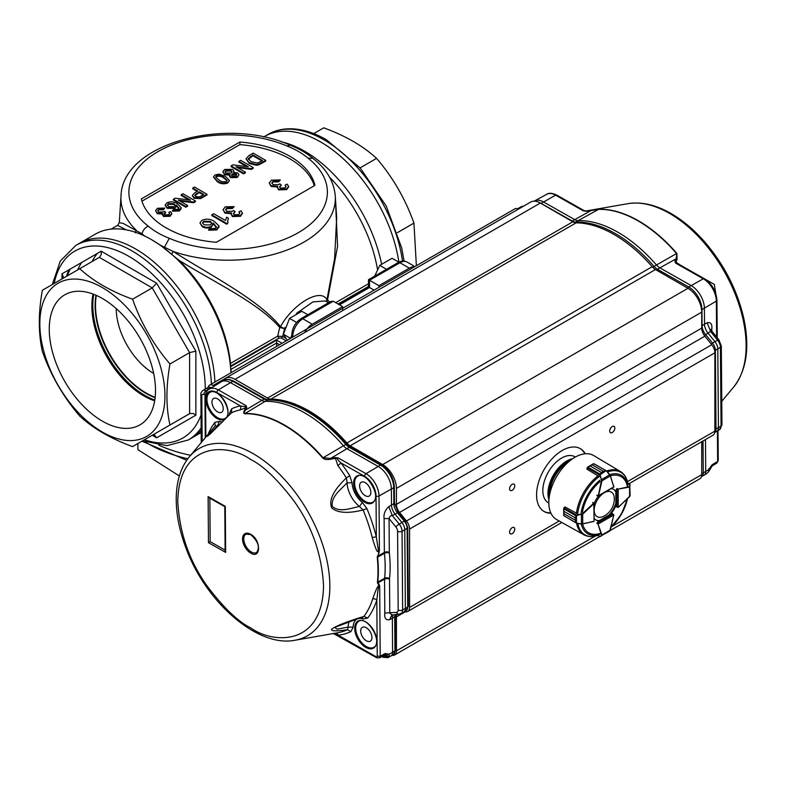 <?xml version="1.0" encoding="UTF-8"?>
<svg xmlns="http://www.w3.org/2000/svg" width="786" height="786" viewBox="0 0 786 786"><rect width="100%" height="100%" fill="white"/><g stroke="black" fill="none" stroke-linecap="round" stroke-linejoin="round"><path stroke-width="1.18" d="M398.866 262.18A112.369 64.874 -120 0 0 320.737 142.011A112.369 64.874 -120 0 0 264.548 136.45A112.369 64.874 60 0 1 344.307 159.755A112.369 64.874 60 0 1 398.866 262.18L392.067 258.289L379.785 265.373L386.535 269.274M313.722 133.6L323.704 127.843C345.339 135.693 362.955 145.872 376.563 158.359C392.971 177.508 405.429 199.084 413.947 223.106L416.364 265.727M360.096 167.87L376.563 158.359M397.47 232.617L413.947 223.106M69.07 269.745A101.748 58.744 -120 0 0 66.427 276.377M279.561 344.71L276.623 343.02L231.015 369.351A1.769 1.022 -120 0 0 230.632 368.094L230.593 366.708L276.623 340.132L276.623 346.41M284.925 327.448L282.616 336.467L281.437 338.098L278.961 338.137L277.713 336.143L279.688 327.418L284.247 328.617L280.484 326.622C293.355 303.406 320.983 287.44 326.917 299.82L326.73 301.736M285.662 338.235L282.616 336.467L277.713 336.143L230.465 363.427A108.822 62.831 -120 0 0 178.972 260.294L160.403 245.212L151.875 239.858M230.593 366.708L230.465 363.427M190.625 455.281A112.369 64.874 180 0 1 158.713 445.141A112.369 64.874 0 0 0 190.625 455.281M201.167 432.536L191.735 437.989A112.369 64.874 -120 0 0 201.147 430.315A112.369 64.874 60 0 1 191.735 437.989L188.227 440.013L166.907 445.652L142.561 440.838M214.912 382.035A112.369 64.874 -120 0 0 164.166 271.602A112.369 64.874 -120 0 0 79.366 243.365A112.369 64.874 60 0 1 135.546 248.926A112.369 64.874 60 0 1 214.912 382.035M378.911 287.352L378.911 285.701L409.319 268.144A14.158 8.174 -60 0 1 414.477 266.818M342.627 310.617L342.627 306.648L312.229 324.205A14.158 8.174 -60 0 0 304.683 332.527M231.015 369.351L231.015 372.741M230.927 372.79A112.369 64.874 -120 0 0 230.632 368.094A112.369 64.874 -120 0 0 151.57 239.681A112.369 64.874 -120 0 0 95.381 234.12L75.859 245.389A112.369 64.874 60 0 1 132.048 250.95A112.369 64.874 60 0 1 211.405 384.059M326.966 301.873L327.575 299.761A3.537 0.619 9.9 0 0 326.917 299.82L334.6 258.614L336.673 217.702L335.278 196.019A107.21 61.898 180 0 1 282.744 251.579A107.21 61.898 180 0 1 173.097 251.432L171.888 253.947M335.258 195.724L337.567 246.391L327.575 299.761L329.57 302.158M325.316 300.92L312.887 301.922L296.44 313.398M178.972 260.294C217.083 283.874 258.201 302.846 279.688 327.418A3.537 2.309 146.5 0 1 280.484 326.622C258.781 299.888 212.859 276.652 173.097 251.432L160.403 245.212M135.32 232.833L136.135 230.092A107.21 61.898 180 0 1 121.005 196.019L119.295 222.664L123.206 223.43L141.991 233.786C142.934 230.259 145.017 227.714 148.22 226.132C153.938 230.966 160.953 235.014 169.275 238.286L164.677 246.883M126.192 229.836L117.615 225.366L111.14 229.109M145.125 236.399L141.991 233.786M378.911 285.701L368.496 279.678L368.496 286.91L374.087 290.142M301.067 318.605A3.537 2.044 60 0 1 302.836 318.782A14.158 8.174 120 0 0 292.834 336.123A3.537 2.044 0 0 1 291.793 334.679C292.274 327.811 295.369 322.457 301.067 318.605L330.739 301.48L333.244 301.235L342.627 306.648M157.397 208.27L164.814 208.064L163.37 209.076L158.782 209.135L157.701 210.53L158.811 212.004L163.488 211.994L164.353 211.296L165.63 212.22A4.038 2.329 0 0 0 165.384 212.348L164.176 213.812L164.952 214.804L168.646 214.745L169.56 213.556L168.833 212.416L170.591 211.581L171.731 213.478L170.14 215.541L163.4 215.767L162.623 213.35L157.19 212.918L155.579 210.668L157.397 208.27M162.319 214.991L162.623 213.35M164.814 208.064L163.37 209.803L158.782 209.862L157.77 210.903M163.37 209.076L163.37 209.803M158.782 209.135L158.782 209.862M165.384 212.348L165.384 213.065A4.038 2.329 0 0 1 165.63 212.947L165.63 212.22M165.384 213.065L164.264 214.175M169.491 213.92L168.833 212.416M171.692 213.831L170.14 216.268L163.4 216.484L162.623 214.067L157.19 213.645L155.579 210.668M170.14 215.541L170.14 216.268M163.4 215.767L163.4 216.484M157.19 212.918L157.19 213.645M175.003 205.519L173.942 204.419L168.41 204.301L167.438 205.313M173.942 203.702L168.41 203.574L167.379 204.95L168.725 206.61L173.932 206.689L175.062 205.146L173.942 203.702L173.942 204.419M168.41 203.574L168.41 204.301M179.336 210.235L172.517 210.471L172.517 211.188L179.336 210.962L181.144 208.624L181.124 207.563L179.336 210.962M172.517 210.471L173.961 209.449L178 209.341L179.031 207.985M178.992 209.056L176.319 205.794L174.934 208.496L167.172 208.29L165.247 205.362M178.992 208.339L176.319 205.067L176.437 206.443M176.319 205.067L174.934 208.496M174.934 207.779L167.172 207.573L167.172 208.29M167.172 207.573L165.207 205.018L166.848 202.817C170.601 201.304 174.07 201.619 177.253 203.751L181.124 207.563M181.183 194.722L182.941 193.71L195.459 200.931L193.592 202.002L178.265 200.076L187.599 205.47L185.83 206.482L173.323 199.261L175.19 198.19L190.517 200.116L181.183 194.722L181.183 195.449L188.915 199.909M195.459 200.931L195.459 201.648L193.592 202.729L179.856 201M193.592 202.002L193.592 202.729M187.599 205.47L187.599 206.187L185.83 207.209L173.323 199.988L173.323 199.261M185.83 206.482L185.83 207.209M203.171 194.81L199.31 192.58L194.84 195.576M199.31 191.853L194.761 195.213L195.822 196.51L199.261 196.942L200.813 196.176L203.8 194.447L199.31 191.853L199.31 192.58M196.294 193.592L196.294 194.319M207.003 194.26L200.44 197.915L194.103 197.561L192.383 195.321L194.8 192.786L197.866 191.018L192.727 188.06L194.496 187.039L207.003 194.26L207.003 194.987L200.44 198.642L194.103 198.278L192.432 195.704M200.44 197.915L200.44 198.642M194.103 197.561L194.103 198.278M197.237 191.381L192.727 188.778L192.727 188.06M227.085 180.741L223.774 177.99C221.711 176.339 219.284 175.868 216.474 176.555L215.708 177.381M227.115 180.318L223.774 177.263C221.711 175.622 219.284 175.14 216.474 175.828L215.649 177.017L218.96 180.043C221.033 181.694 223.47 182.175 226.28 181.468L227.085 180.574M216.474 175.828L216.474 176.555M223.774 177.263L223.774 177.99M229.227 180.662L227.704 183.04C223.892 184.366 220.444 183.924 217.349 181.694L213.448 177.007L215.03 174.993L219.029 174.079L225.366 176.339L229.276 180.299L227.704 183.04M227.704 182.313C223.892 183.649 220.444 183.197 217.349 180.967L217.349 181.694M217.349 180.967L213.448 177.007M236.714 175.16L236.085 174.541L232.342 174.62L231.506 175.366M231.939 172.046L230.937 171.014L226.083 171.004L225.061 172.006M230.937 170.287L226.083 170.277L225.002 171.643L226.073 173.038L230.946 173.028L232.008 171.702L230.937 170.287L230.937 171.014M226.083 170.277L226.083 171.004M236.085 173.824L232.342 173.893L231.428 174.993L232.165 175.995L235.879 175.926L236.792 174.806L236.085 173.824L236.085 174.541M232.342 173.893L232.342 174.62M233.314 172.547L237.696 172.9L238.993 174.649L237.343 177.469L230.603 177.675L229.541 176.261L230.003 174.463L224.442 173.952L224.442 174.669L222.841 171.761L224.649 169.442L232.509 169.344L233.982 171.21L233.314 172.547M238.993 174.649L237.343 177.469M237.343 176.742L230.603 176.948L230.603 177.675M230.603 176.948L229.541 175.533M230.003 175.18L224.442 174.669M224.442 173.952L222.841 171.761M233.982 171.21L233.904 172.409M238.934 161.385L240.693 160.364L253.21 167.585L251.343 168.666L236.006 166.74L245.35 172.124L243.581 173.146L231.074 165.925L232.931 164.844L248.268 166.77L238.934 161.385L238.934 162.103L246.666 166.573M253.21 167.585L253.21 168.312L251.343 169.383L237.608 167.664M251.343 168.666L251.343 169.383M245.35 172.124L245.35 172.851L243.581 173.863L231.074 166.642L231.074 165.925M243.581 173.146L243.581 173.863M261.885 160.914L252.886 155.716L248.238 159.42M252.886 154.989L248.238 158.703L251.058 161.72L257.651 163.056L262.514 160.55L252.886 154.989L252.886 155.716M250.312 156.483L250.312 157.2M253.21 153.142L265.717 160.364L265.717 161.091L259.046 164.726L256.334 165.266L249.26 163.439L245.989 158.851L248.73 155.726L253.21 153.142M265.717 160.364L259.046 164.009L259.046 164.726M259.046 164.009L256.334 164.539L256.334 165.266M256.334 164.539L249.26 162.722L249.26 163.439M249.26 162.722L245.989 158.851M211.709 223.489L210.412 222.094L203.78 221.947L202.582 223.234M210.412 221.367L203.78 221.22L202.533 222.87L204.154 224.865L210.402 224.963L211.758 223.116L210.412 221.367L210.412 222.094M203.78 221.22L203.78 221.947M208.703 229.492L210.432 228.274L212.672 228.765L215.285 228.146L216.474 226.938L213.271 223.018L211.601 226.27C208.418 227.704 205.313 227.616 202.287 226.014L199.929 222.959L201.904 220.306C206.404 218.498 210.56 218.872 214.381 221.436L219.029 226.014L216.887 229.217L208.703 229.492L208.703 230.219L216.887 229.934L219.029 226.732M216.474 227.665L213.271 223.745L211.601 226.987C208.418 228.431 205.313 228.343 202.287 226.741L199.929 222.959M213.271 223.018L213.409 224.521M211.601 226.27L211.601 226.987M202.287 226.014L202.287 226.741M219.029 226.014L219.058 227.134M216.887 229.217L216.887 229.934M226.8 223.499L211.788 214.824L213.713 213.713L225.405 220.473L226.663 217.191L228.431 218.213L227.596 221.043L228.038 222.782L226.8 224.216L211.788 215.551L211.788 214.824M228.431 218.213L227.606 221.397M228.038 222.782L226.8 224.216M225.209 206.856L234.11 206.6L232.381 207.828L226.869 207.897L225.582 209.557L226.908 211.326L232.518 211.316L233.55 210.481L235.093 211.591L233.344 213.507L234.277 214.696L238.708 214.617L239.809 213.193L238.924 211.827L241.047 210.825L242.412 213.094L240.506 215.58L232.41 215.845L231.113 214.047L231.487 212.947L224.963 212.436L223.028 209.734L225.209 206.856M234.11 206.6L232.381 208.545L226.869 208.614L225.631 209.931M232.381 207.828L232.381 208.545M226.869 207.897L226.869 208.614M235.093 211.591L233.422 213.88M234.788 211.739L234.788 212.466M239.75 213.556L238.924 211.827M242.373 213.458L240.506 216.307L232.41 216.563L231.113 214.047M240.506 215.58L240.506 216.307M232.41 215.845L232.41 216.563M231.487 213.664L224.963 213.153L223.028 209.734M224.963 212.436L224.963 213.153M271.406 180.181L280.317 179.925L278.578 181.153L273.066 181.222L271.779 182.883L273.106 184.661L278.716 184.641L279.757 183.806L281.29 184.926L279.541 186.832L280.474 188.021L284.905 187.942L286.006 186.518L285.122 185.152L287.244 184.15L288.609 186.42L286.703 188.905L278.617 189.171L277.311 187.382L277.684 186.272L271.16 185.761L269.225 183.059L271.406 180.181M280.317 179.925L278.578 181.871L273.066 181.939L271.828 183.256M278.578 181.153L278.578 181.871M273.066 181.222L273.066 181.939M281.29 184.926L279.62 187.206M280.995 185.074L280.995 185.791M285.947 186.891L285.122 185.152M288.57 186.783L286.703 189.632L278.617 189.898L277.311 187.382M286.703 188.905L286.703 189.632M278.617 189.171L278.617 189.898M277.684 186.989L271.16 186.479L269.225 183.059M271.16 185.761L271.16 186.479M239.868 142.03L141.342 198.917A87.59 50.569 0 0 0 216.415 242.265L314.94 185.378A87.59 50.569 0 0 0 239.868 142.03L239.868 144.634L141.952 201.167M314.331 185.732A87.59 50.569 0 0 0 239.868 144.634M335.278 196.019C333.981 181.546 326.554 169.01 312.966 158.399L308.053 158.163C302.345 153.329 295.33 149.281 287.008 146.009L290.122 145.184C226.741 116.181 122.233 143.17 121.005 196.019M377.437 269.146A108.822 62.831 -120 0 0 329.57 177.194M81.783 262.406A98.211 56.7 -120 0 0 77.686 269.873M381.495 263.742A112.369 64.874 -120 0 0 281.368 141.834M93.033 294.033A73.304 42.316 -120 0 0 154.675 400.811M67.409 275.807A101.306 58.488 60 0 1 70.18 269.097M102.386 298.484A75.122 43.368 -120 0 0 65.67 294.298A75.122 43.368 -120 0 0 64.825 381.505A75.122 43.368 -120 0 0 140.773 424.381A75.122 43.368 -120 0 0 151.236 363.928A75.122 43.368 -120 0 0 102.386 298.484M102.386 287.578A88.474 51.08 -120 0 0 41.029 310.303A88.474 51.08 -120 0 0 78.453 412.738A88.474 51.08 -120 0 0 163.753 409.339A88.474 51.08 -120 0 0 102.386 287.578M61.976 273.833L63.273 276.701L62.015 278.922L61.976 273.833L101.188 251.196L156.65 283.215L152.219 287.882L132.579 299.22C110.944 291.37 93.328 281.192 79.72 268.704L42.336 290.289C38.318 312.838 38.318 333.185 42.336 351.332C50.707 375.109 63.175 396.684 79.72 416.069C93.328 428.567 110.944 438.735 132.579 446.595L169.963 425.01C165.944 407.099 165.944 386.751 169.963 363.967C153.555 344.828 141.097 323.243 132.579 299.22M169.963 425.01L189.603 413.672L189.603 352.629L195.861 351.136L195.861 415.165L156.65 437.812L152.219 435.257L189.976 413.495L193.228 413.505L195.861 415.165M101.188 251.196L101.315 254.31L99.694 257.13L79.72 268.704M152.219 435.257L154.813 435.257L156.65 437.812M99.36 257.366L152.219 287.882L189.603 352.629L169.963 363.967M92.198 261.492A96.884 55.934 60 0 1 97.317 253.436M95.971 295.222A71.683 41.383 -120 0 0 155.117 397.677M155.166 397.303A71.664 41.373 60 0 1 146.186 393.049A71.664 41.373 60 0 1 96.314 295.369M153.673 373.448A53.084 30.654 60 0 1 116.23 308.593M93.76 294.318A73.697 42.552 -120 0 0 154.803 400.045M179.385 475.943L137.894 449.661L137.894 443.53M374.667 276.122L379.785 265.373M291.793 335.258L290.594 338.344M287.244 340.279L283.402 334.217L290.574 338.353M283.402 334.217L289.543 318.389L296.597 322.457M289.543 318.389L301.824 311.295L307.778 314.734M543.774 511.332A36.274 20.947 120 0 0 550.77 512.836M584.853 453.807A36.274 20.947 120 0 0 580.048 448.511M548.834 503.02L548.323 502.726A26.547 15.327 -60 0 1 542.831 490.572A26.547 15.327 -60 0 1 554.415 463.858A26.547 15.327 -60 0 1 574.871 456.754L575.381 457.049M392.067 655.308A8.852 5.109 -120 0 0 394.601 654.993A8.852 5.109 -120 0 0 396.429 650.887L396.429 616.922A8.852 5.109 -120 0 1 396.901 614.456M610.28 530.481L699.904 478.733A8.852 5.109 -120 0 0 701.731 474.626L701.741 441.712M403.808 612.088L406.441 611.852A8.852 5.109 -120 0 0 407.738 611.459A8.852 5.109 -120 0 0 409.575 607.401L409.575 529.057A8.852 5.109 -120 0 0 406.441 520.99L399.563 512.433A8.852 5.109 60 0 1 396.429 504.366L396.429 488.401A19.463 11.24 -120 0 0 382.674 464.565L350.173 445.809A10.621 6.131 60 0 1 346.852 442.999A121.565 70.19 -120 0 0 270.836 399.101A10.621 6.131 60 0 1 267.515 398.08L235.024 379.324A19.463 11.24 -120 0 0 225.287 378.361A19.463 11.24 -120 0 0 222.693 381.033M628.957 483.734L713.04 435.189A8.852 5.109 -120 0 0 714.877 431.141L714.877 352.796A8.852 5.109 -120 0 0 711.743 344.73L704.865 336.172A8.852 5.109 60 0 1 701.731 328.106L701.731 312.14A19.463 11.24 -120 0 0 687.976 288.295L655.475 269.539A10.621 6.131 60 0 1 652.164 266.729A121.565 70.19 -120 0 0 576.138 222.841A10.621 6.131 60 0 1 572.817 221.819L540.326 203.053A19.463 11.24 -120 0 0 530.589 202.09L225.287 378.361M550.937 513.209A36.274 20.947 -60 0 1 544.089 511.509A36.274 20.947 -60 0 1 536.573 494.905A36.274 20.947 -60 0 1 552.411 458.405A36.274 20.947 -60 0 1 580.363 448.678A36.274 20.947 -60 0 1 585.256 453.768M509.583 532.161A3.655 2.112 -60 0 1 511.185 528.477A3.655 2.112 -60 0 1 514.005 527.494A3.655 2.112 -60 0 1 514.005 531.719A3.655 2.112 -60 0 1 510.34 533.832A3.655 2.112 -60 0 1 509.583 532.161M509.583 488.813A3.655 2.112 -60 0 1 511.185 485.129A3.655 2.112 -60 0 1 514.005 484.156A3.655 2.112 -60 0 1 514.005 488.381A3.655 2.112 -60 0 1 510.34 490.493A3.655 2.112 -60 0 1 509.583 488.813M609.69 431.023A3.655 2.112 -60 0 1 611.282 427.338A3.655 2.112 -60 0 1 614.102 426.366A3.655 2.112 -60 0 1 614.102 430.581A3.655 2.112 -60 0 1 610.447 432.693A3.655 2.112 -60 0 1 609.69 431.023M214.214 386.093L213.124 385.464A7.074 4.087 -120 0 0 209.587 385.111A7.074 4.087 -120 0 0 208.192 387.419M518.357 209.155A7.074 4.087 -120 0 0 514.889 208.85L209.587 385.111M714.602 350.536A2.122 1.218 179.5 0 0 715.358 350.271L720.418 347.333L721.067 426.051L715.997 428.979L715.358 350.271A7.899 4.559 -120 0 0 712.519 343.069L717.579 340.142A3.183 0.698 -39.1 0 1 718.905 339.788L711.536 330.729L708.019 333.146L714.936 341.655A7.958 4.598 60 0 1 717.795 348.905L718.443 427.623A7.958 4.598 60 0 1 716.842 431.298A7.958 4.598 60 0 1 716.744 431.357L714.759 432.447M517.591 208.791L518.652 208.152A6.19 3.576 60 0 1 518.731 208.103A6.19 3.576 60 0 1 520.509 207.917M677.07 263.251L675.606 263.104L674.84 261.345L676.166 258.791L676.854 253.397L677.1 259.184L676.166 258.791L659.876 267.859L691.13 285.554A18.579 10.729 60 0 1 704.394 308.24L704.521 324.284L707.145 322.712C710.799 321.936 712.362 324.117 711.811 329.255L711.055 329.933M704.344 335.475L708.019 333.146A9.737 5.62 60 0 1 704.521 324.284L702.075 325.65A9.796 5.649 60 0 0 705.592 334.561L712.519 343.069L711.192 344.042M707.94 472.347L706.476 473.722L708.491 471.885L709.041 469.507C710.79 466.304 712.087 464.555 712.912 464.29L711.988 466.088M705.464 439.561L705.73 471.492A7.958 4.598 60 0 1 704.128 475.166A7.958 4.598 60 0 1 704.03 475.225L701.593 476.562A7.899 4.559 60 0 0 703.283 472.858L709.041 469.507L708.834 468.594M717.402 430.954L717.657 461.353L718.247 460.498L716.97 462.974L717.657 461.353L712.912 464.29L712.106 465.98M534.175 201.177L534.205 201.157A18.579 10.729 60 0 1 534.441 201.029A18.579 10.729 60 0 1 543.49 201.943L574.733 219.638L591.023 210.569L598.568 209.381L578.142 220.62A10.621 6.131 60 0 1 574.733 219.638L572.326 221.072A2.122 1.238 119.5 0 0 571.982 221.328M656.585 270.178A2.122 1.238 119.5 0 1 657.479 269.293L659.876 267.859A10.621 6.131 60 0 1 656.457 264.97A121.565 70.19 60 0 0 578.142 220.62L575.765 222.055A2.122 1.651 88.4 0 0 575.136 222.733M718.905 339.788L721.312 346.056A3.183 1.818 179.5 0 1 720.418 347.333A7.899 4.559 60 0 0 717.579 340.142L710.662 331.643L707.145 322.712M674.84 261.345L680.234 265.049M687.681 288.128A2.122 1.238 -60.5 0 1 688.723 286.998L703.293 278.784A2.122 1.238 -60.5 0 1 704.325 278.686C711.969 283.825 716.164 291.007 716.94 300.242A2.122 1.218 179.5 0 1 716.341 301.097A18.284 10.552 -120 0 0 703.293 278.784L675.606 263.104L677.1 259.184M677.011 263.222L704.325 278.686M714.533 290.417L709.09 282.449M585.717 211.031L583.34 210.845L584.008 210.55L556.685 195.075A2.122 1.238 119.5 0 0 555.653 195.164A18.284 10.552 -120 0 0 546.751 194.27C548.795 192.717 552.106 192.992 556.685 195.075M586.454 211.287L590.748 210.284L586.454 211.287L583.34 210.845L555.653 195.164L541.082 203.377A2.122 1.238 119.5 0 0 540.984 203.436M705.111 279.158L714.317 284.424L715.771 293.571M590.748 210.284L598.912 209.253A1.769 1.375 88.4 0 0 598.568 209.381A121.064 69.895 60 0 1 676.55 253.544L654.031 266.385A10.68 6.16 60 0 0 657.479 269.293L688.723 286.998A18.52 10.69 60 0 1 701.947 309.605A2.122 1.218 179.5 0 1 701.593 309.763M256.6 552.499A10.621 6.131 60 0 1 245.979 546.368A10.621 6.131 60 0 1 245.979 534.116L250.783 534.647C258.23 541.475 260.176 547.429 256.6 552.499M225.11 550.131L210.167 541.642L209.833 498.186M208.123 496.605L225.297 506.351L225.641 552.401L208.457 542.654L208.123 496.605L209.833 498.118M208.457 542.654L210.167 541.642M225.641 552.401L225.179 550.161M207.514 436.318L231.546 412.768L209.734 434.422L210.009 432.094L215.158 426.022L214.912 422.357L219.432 421.394L217.457 425.933L207.465 436.348M334.797 627.375L337.056 629.173L348.178 627.09L347.51 629.694C336.123 631.355 330.808 631.197 331.574 629.242C335.76 626.029 346.538 621.755 363.898 616.43L334.728 627.405M366.934 508.611A126.517 73.049 60 0 1 376.337 537.084A3.537 1.307 -13.7 0 0 372.259 537.673A123.127 71.084 -120 0 0 363.103 509.967L366.934 508.611L362.356 502.49L359.457 506.489A21.291 12.291 60 0 1 347.098 482.82C339.749 490.533 331.112 496.624 332.242 506.361C339.493 512.678 349.161 508.581 359.457 506.489L363.103 509.967C348.159 513.69 337.725 513.042 331.8 508.002C328.469 500.387 333.333 490.356 346.38 477.917L347.098 482.82L352.059 482.751L349.75 475.677L346.38 477.917A123.127 71.084 -120 0 0 337.852 465.499A3.537 0.57 143.4 0 0 340.977 462.925A126.517 73.049 60 0 1 349.75 475.677M250.596 534.234C261.08 539.668 261.227 559.573 250.734 553.098A11.505 6.642 60 0 1 242.53 539.058A11.505 6.642 60 0 1 250.596 534.234M349.239 621.549A21.291 12.291 60 0 0 348.178 627.09L353.14 627.159L350.91 631.649L347.51 629.694A123.127 71.084 -120 0 1 337.037 632.897L295.104 640.217A108.173 62.458 60 0 0 326.652 559.16A108.173 62.458 60 0 0 253.131 453.65A108.173 62.458 60 0 0 217.938 443.373A108.173 62.458 60 0 0 189.269 456.902L209.96 432.162M394.975 614.652A9.796 5.649 -120 0 0 394.71 616.755L394.965 650.867L389.168 654.198L385.111 653.549L385.199 655.445L389.168 654.198L389.237 656.359L388.009 657.587L384.305 656.055L385.199 655.445L384.364 655.21L385.111 653.549L380.208 656.192L379.432 657.862L376.69 657.764L376.239 656.791A1.415 0.815 -120 0 0 377.231 656.192L380.208 656.192L379.687 586.7L379.078 585.491L379.471 585.108L379.687 586.7C377.771 585.531 377.447 596.721 376.808 600.023A3.537 2.554 -162.4 0 0 372.711 598.922A123.127 71.084 -120 0 1 363.898 616.43L367.75 618.022L363.23 618.985L362.307 617.305M376.239 656.791L338.245 635.235C334.865 634.233 333.755 633.614 334.924 633.398M389.237 656.359L385.042 655.907L384.639 655.102M230.278 413.898L229.522 413.23L231.742 408.73L231.546 412.768A123.127 71.084 -120 0 1 239.966 409.968A3.537 2.839 -102.5 0 0 240.398 405.861C244.141 406.814 246.018 406.745 246.018 405.625L246.784 407.423L239.966 409.968M218.223 426.169A21.291 12.291 60 0 1 217.457 425.933L215.226 425.943L210.019 432.094M350.91 631.649A126.517 73.049 60 0 1 338.245 635.235A3.537 2.81 82.4 0 0 335.593 633.152M388.785 506.646L392.302 515.577C390.721 515.459 389.64 516.461 389.07 518.573L384.108 518.573C383.46 514.132 385.022 510.163 388.785 506.646L393.865 503.728A9.796 5.649 -120 0 0 397.382 512.639L404.299 521.157L401.911 522.513L394.994 514.005A9.737 5.62 60 0 1 391.507 505.133L391.379 489.098A18.579 10.729 60 0 0 378.135 466.412L346.881 448.688A10.621 6.131 60 0 1 343.462 445.79L345.84 444.434A10.68 6.16 -120 0 0 349.289 447.342L380.532 465.076L365.971 473.683L338.285 457.973L335.455 458.366L335.17 457.57L338.285 457.973C336.467 457.983 337.371 459.633 340.977 462.925L364.507 476.277A16.152 9.324 60 0 1 376.032 496.005L376.337 537.084L378.479 550.917C378.714 552.077 379.029 551.91 379.412 550.406L378.823 552.145C377.476 550.387 377.594 555.673 372.259 537.673M337.852 465.499L335.455 458.366L330.877 459.191L330.611 458.415L349.289 447.342A2.122 1.238 119.6 0 1 350.32 447.254L346.754 444.218A2.122 0.55 139.1 0 0 345.84 444.434A121.506 70.151 60 0 0 267.574 400.025L265.147 401.361A10.621 6.131 60 0 1 261.738 400.379L230.495 382.644L232.892 381.308L264.145 399.033A10.68 6.16 -120 0 0 267.574 400.025A2.122 1.651 -91.5 0 1 268.183 399.858C294.554 400.182 320.737 414.969 346.754 444.218M377.388 556.095L377.604 557.176L379.412 550.406L379.009 496.005A2.122 1.218 179.6 0 1 376.032 496.005M377.418 582.259L384.6 578.319L384.56 579.184A3.537 2.024 179.6 0 1 389.522 579.184A5.306 3.065 60 0 1 389.542 578.663A3.537 2.26 6 0 0 384.6 578.319A123.805 71.477 -120 0 0 384.413 553.373L377.604 557.176A123.638 71.388 60 0 1 377.791 582.102L377.594 583.183L377.418 582.259A123.569 71.339 -120 0 0 377.231 557.343M372.711 598.922C375.816 589.883 377.938 585.403 379.078 585.491L377.594 583.183M379.432 657.862L384.364 655.21M244.534 410.204L245.458 410.105C244.161 411.943 244.024 413.082 245.055 413.515A1.769 1.375 88.5 0 0 244.751 413.76C243.464 413.603 243.385 412.414 244.534 410.204L246.018 405.625L218.331 389.915A18.284 10.552 60 0 0 209.194 389.139C206.875 390.337 205.46 393.039 204.95 397.235L205.578 398.188A16.152 9.324 60 0 1 216.867 392.509L240.398 405.861A126.517 73.049 60 0 0 231.742 408.73M330.877 459.191C327.025 459.938 324.304 459.535 322.692 457.983L343.462 445.79A121.565 70.19 60 0 0 265.147 401.361L245.055 413.515A121.064 69.895 60 0 1 323.046 457.757L330.611 458.415L335.17 457.57M389.522 579.184L389.768 613.06L392.037 614.957L399.111 614.23A3.183 2.515 -95.9 0 1 396.537 612.363L384.816 613.06C384.236 618.169 385.847 620.38 389.63 619.682L392.352 618.169A9.737 5.62 60 0 1 393.147 614.839M391.801 615.055L389.63 619.682M387.862 657.666L382.802 657.243A3.183 1.857 -60.4 0 1 382.192 656.379M389.542 578.663A127.342 73.52 -120 0 0 389.355 553A5.306 3.065 60 0 1 389.316 552.45L389.07 518.573L395.898 526.984A3.183 0.698 140.9 0 1 399.219 524.085L401.911 522.513A7.958 4.598 60 0 1 404.77 529.764L407.128 528.349L407.718 607.038L405.36 608.452L404.77 529.764L402.059 531.277A3.183 1.827 179.6 0 1 397.588 531.277L398.178 609.965A4.716 2.722 60 0 1 396.537 612.363M364.507 476.277A2.122 1.238 119.6 0 1 365.971 473.683A18.284 10.552 60 0 1 379.009 496.005L393.747 487.693L393.865 503.728A2.122 1.218 179.6 0 0 394.464 502.873L398.256 512.403L392.302 515.577L399.219 524.085A7.899 4.559 60 0 1 402.059 531.277L402.638 609.965L405.36 608.452A7.958 4.598 60 0 1 403.758 612.117A7.958 4.598 60 0 1 403.66 612.176L399.111 614.23M395.309 615.9L395.555 650.022A2.122 1.218 179.6 0 1 394.965 650.867A7.899 4.559 60 0 1 393.373 654.512L391.006 655.956A7.958 4.598 60 0 0 392.597 652.282L392.352 618.169L394.71 616.755A2.122 1.218 179.6 0 0 395.309 615.9L395.397 614.613M391.006 655.956A7.958 4.598 60 0 1 390.907 656.015L388.205 657.499M206.964 391.192L206.07 390.681A6.131 3.537 60 0 0 203.004 390.426L205.637 388.824A6.19 3.576 60 0 1 205.716 388.785A6.19 3.576 60 0 1 208.732 389.09L211.316 387.852M209.017 389.247L206.07 390.681A3.183 1.857 119.6 0 0 203.879 394.572L205.205 395.319M209.194 389.139L221.2 381.858A18.579 10.729 60 0 1 221.426 381.731A18.579 10.729 60 0 1 230.495 382.644L218.331 389.915A2.122 1.238 119.6 0 0 216.867 392.509M372.623 502.254A15.042 8.685 60 0 1 357.709 493.5A15.042 8.685 60 0 1 357.591 476.208M365.185 482.633A7.958 4.598 60 0 1 370.442 489.688A7.958 4.598 60 0 1 369.165 496.084A7.958 4.598 60 0 1 361.255 491.456A7.958 4.598 60 0 1 361.206 482.29A7.958 4.598 60 0 1 365.185 482.633M373.704 647.359A15.042 8.685 60 0 1 358.799 638.605A15.042 8.685 60 0 1 358.671 621.313M366.266 627.729A7.958 4.598 60 0 1 371.523 634.793A7.958 4.598 60 0 1 370.245 641.189A7.958 4.598 60 0 1 362.336 636.562A7.958 4.598 60 0 1 362.287 627.395A7.958 4.598 60 0 1 366.266 627.729M224.983 418.496A15.042 8.685 60 0 1 210.068 409.742A15.042 8.685 60 0 1 209.941 392.45M217.545 398.866A7.958 4.598 60 0 1 222.802 405.93A7.958 4.598 60 0 1 221.524 412.316A7.958 4.598 60 0 1 213.615 407.698A7.958 4.598 60 0 1 213.566 398.531A7.958 4.598 60 0 1 217.545 398.866M568.75 461.746A26.547 15.327 120 0 0 549.591 494.925M572.699 458.7A26.547 15.327 120 0 0 553.452 475.039A26.547 15.327 120 0 0 548.933 499.867M569.801 460.861A24.946 14.403 120 0 0 549.355 496.271M612.667 513.73A0.884 0.511 120 0 0 612.186 513.739L609.936 515.036A17.695 10.218 120 0 0 616.342 503.954L616.342 506.538A0.884 0.511 120 0 0 616.568 506.97M577.101 513.533L565.105 506.99L564.142 507.894A0.884 0.511 120 0 0 564.093 507.943L563.935 511.313L575.195 517.807L576.295 515.233L575.195 517.817L575.195 520.155L576.59 523.162A36.549 21.104 -60 0 0 583.88 534.804L556.645 519.575A36.981 21.35 -60 0 1 548.834 502.568A36.981 21.35 -60 0 1 565.075 465.243A36.981 21.35 -60 0 1 593.627 455.526L620.419 471.502A36.549 21.104 -60 0 0 606.733 471.001L603.402 471.295L606.497 470.785L609.857 474.724L601.781 479.46L601.938 480.816L599.708 475.049L601.369 472.474L599.689 474.715M616.342 506.538L618.218 507.334L618.218 489.639L616.961 490.071L617.963 489.197A0.884 0.511 -60 0 1 618.15 489.128L617.138 488.548A0.884 0.511 120 0 0 616.342 489.698L616.342 492.291A17.695 10.218 120 0 0 613.738 489.403A17.695 10.218 120 0 0 611.596 488.666M594.324 518.573A17.695 10.218 120 0 0 596.043 520.057A17.695 10.218 120 0 0 599.846 520.863L597.596 522.159A0.884 0.511 120 0 0 596.996 523.437L598.008 524.016A0.884 0.511 -60 0 1 597.979 523.82L598.225 522.523L598.48 523.82L613.807 514.968L612.176 513.739M613.866 486.848L597.979 495.937A0.884 0.511 -60 0 1 598.008 495.711L596.996 495.131A0.884 0.511 120 0 0 597.203 495.789M576.295 515.233L582.377 513.749L593.636 503.276L592.634 502.696A0.884 0.511 120 0 1 593.302 502.549M598.244 496.32A17.695 10.218 120 0 0 594.285 503.178M613.414 489.236A17.695 10.218 120 0 1 615.713 491.928L616.342 492.291M609.936 515.036L609.317 514.673A17.695 10.218 120 0 0 615.713 503.59L616.342 503.954M595.739 519.87A17.695 10.218 120 0 0 599.217 520.509L599.846 520.863M605.967 533.154L599.708 536.514L609.759 531.031L610.388 529.931M597.724 535.364L599.708 536.514L609.759 531.031L613.837 514.948M601.781 535.639L600.121 536.592L601.369 535.551M630.097 484.677L629.586 487.065L629.822 484.353L627.837 483.213M629.458 496.89L630.097 495.799L629.822 486.269M594.069 503.286L593.636 503.276A0.884 0.511 -60 0 1 593.813 503.138L594.069 520.116M576.59 523.162L575.195 520.165L563.935 513.661L563.778 515.665L563.67 509.082M564.908 506.99L563.965 507.874L576.59 515.085L576.443 522.985L563.778 515.665M575.195 517.807L563.935 511.322L563.68 508.67L576.01 515.862M563.67 515.164L563.935 513.651L575.195 520.165M582.377 513.749L582.701 514.132L581.443 514.683L581.443 523.889L582.524 524.046L576.295 523.103L563.67 515.498M581.375 514.24L576.669 515.528M576.669 523.054L581.385 524.036L576.61 523.191M598.225 496.084L601.447 480.727M605.967 470.765L599.708 475.049L587.25 467.857L586.955 469.154L598.618 476.267M605.868 470.637L593.803 463.661L592.143 464.791L603.412 471.295L601.378 472.465L590.109 465.97L587.27 467.788A0.884 0.511 120 0 0 587.25 467.857L586.857 468.977L587.201 467.827M603.412 471.295L592.133 464.801L593.577 463.671L588.056 466.855M587.27 467.788L590.119 465.97L601.369 472.474M587.722 467.051L600.091 474.155M606.723 471.04L610.349 475.952L606.645 471.128M587.692 467.071L587.162 467.66M600.121 474.891L601.369 479.607M602.803 493.736A14.207 8.204 120 0 0 594.324 508.424M594.324 511.794A14.207 8.204 120 0 0 603.648 516.304A19.463 19.463 0 0 0 614.288 497.872A14.207 8.204 120 0 0 605.721 492.056M402.501 261.09A112.369 64.874 -120 0 0 324.235 139.987A112.369 64.874 -120 0 0 268.055 134.426C273.842 131.105 280.248 129.248 287.273 128.855C299.761 128.275 312.818 131.91 326.445 139.77L360.283 168.086L386.231 206.02L401.793 248.229L404.033 261.09M276.623 340.132L282.056 343.266M286.232 340.859L281.437 338.098M278.961 338.137L230.593 366.06M368.496 286.438L338.059 304.015M335.72 302.659L368.496 283.736M409.319 268.144L399.936 262.73A3.537 2.044 -120 0 0 398.168 262.553C401.361 260.755 404.309 260.579 407.01 262.023A14.158 8.174 120 0 0 399.936 262.73L369.528 280.278L369.528 287.509L339.503 304.84M333.244 301.235L302.836 318.782L312.229 324.205M293.63 336.585L292.834 336.123L292.834 337.056M202.415 196.913L202.415 197.64M261.443 162.83L261.443 163.557M287.008 146.009A99.262 57.309 0 0 0 157.957 151.629A99.262 57.309 0 0 0 148.22 226.132M169.275 238.286A99.262 57.309 0 0 0 298.326 232.666A99.262 57.309 0 0 0 308.053 158.163M156.65 283.215L195.861 351.136M205.244 389.07A107.937 62.32 -120 0 0 128.914 256.374A107.937 62.32 -120 0 0 54.185 283.441M144.428 439.757A107.937 62.32 -120 0 0 201.029 415.008M201.128 427.898A112.369 64.874 60 0 1 188.227 440.013M144.732 441.644A112.369 64.874 0 0 0 187.815 458.729M701.731 474.626L611.763 526.571M595.326 536.062L396.429 650.887M404.977 611.989L396.429 616.922M409.575 607.401L559.21 521.01M627.474 481.602L714.877 431.141M409.575 529.057L714.877 352.796M406.441 520.99L711.743 344.73M704.865 336.172L399.563 512.433M396.429 504.366L701.731 328.106M396.429 488.401L701.731 312.14M382.674 464.565L687.976 288.295M655.475 269.539L350.173 445.809M346.852 442.999L652.164 266.729M576.138 222.841L270.836 399.101M267.515 398.08L572.817 221.819M235.024 379.324L540.326 203.053M213.124 385.464L224.501 378.901M714.769 432.369A7.899 4.559 -120 0 0 715.997 428.979A2.122 1.218 179.5 0 1 714.877 429.313M523.643 206.109L521.432 206.62A6.131 3.537 60 0 1 523.103 206.413M701.731 325.797A2.122 1.218 -0.5 0 0 702.075 325.65L701.947 309.605L716.341 301.097L716.635 336.988M721.312 346.056L721.961 424.774A3.183 1.818 179.5 0 1 721.067 426.051A7.899 4.559 -120 0 1 719.475 429.706L716.842 431.298M701.741 473.201A2.122 1.218 -0.5 0 0 703.283 472.858L703.018 440.975M539.294 202.503A18.52 10.69 60 0 1 541.082 203.377L572.326 221.072A10.68 6.16 60 0 0 575.765 222.055A121.506 70.151 60 0 1 654.031 266.385A2.122 0.55 -40.9 0 0 652.753 267.368M711.811 329.255L711.821 331.073M598.912 209.253A120.995 69.856 60 0 1 676.854 253.397M585.914 210.992L627.896 203.672A108.173 62.458 60 0 1 669.328 213.281A108.173 62.458 60 0 1 736.806 298.316A108.173 62.458 60 0 1 733.731 386.987L721.764 401.282M250.891 627.965C238.217 621.814 223.627 607.833 207.111 586.012C189.387 561.224 179.601 533.163 177.774 501.851C178.609 440.032 229.109 443.756 250.439 459.378C263.104 465.518 277.694 479.509 294.219 501.33C311.944 526.119 321.72 554.169 323.547 585.491C322.722 647.31 272.211 643.577 250.891 627.965M362.356 502.49A17.754 10.247 60 0 1 352.059 482.751M389.316 552.45A3.537 2.024 -0.4 0 0 384.354 552.45L384.413 553.373A3.537 1.759 173.9 0 1 389.355 553M353.14 627.159A17.754 10.247 60 0 1 363.23 618.985M383.568 655.642L384.305 656.055A4.716 2.722 60 0 1 382.772 656.064M229.522 413.23A17.754 10.247 60 0 1 229.424 414.792M222.418 421.964A17.754 10.247 60 0 1 219.432 421.394M207.985 434.52A126.517 73.049 60 0 1 214.912 422.357M377.231 656.192L376.808 600.023A126.517 73.049 60 0 1 367.75 618.022M364.065 501.91A15.573 8.99 -120 0 0 375.61 496.497A15.573 8.99 -120 0 0 365.156 477.141A15.573 8.99 -120 0 0 353.612 482.545A15.573 8.99 -120 0 0 364.065 501.91M395.898 526.984A4.716 2.722 60 0 1 397.588 531.277M365.146 647.006A15.573 8.99 -120 0 0 376.69 641.602A15.573 8.99 -120 0 0 366.237 622.237A15.573 8.99 -120 0 0 354.692 627.65A15.573 8.99 -120 0 0 365.146 647.006M202.159 441.496L201.815 395.8A2.938 1.7 60 0 1 203.879 394.572M205.863 437.055L205.578 398.188M216.425 418.142A15.573 8.99 -120 0 0 227.96 412.738A15.573 8.99 -120 0 0 217.506 393.373A15.573 8.99 -120 0 0 205.971 398.777A15.573 8.99 -120 0 0 216.425 418.142M244.751 413.76A120.995 69.856 60 0 1 322.692 457.983M384.108 518.573L384.354 552.45L377.781 556.124L379.225 552.224M400.958 613.66A7.899 4.559 60 0 0 402.638 609.965A3.183 1.827 179.6 0 1 398.178 609.965M379.471 585.108L377.978 582.839L384.56 579.184L384.816 613.06M203.004 390.426C201.167 392.204 200.459 393.57 200.882 394.523A3.183 1.827 -0.4 0 0 201.815 395.8M233.933 381.22A2.122 1.238 119.6 0 0 232.892 381.308A18.52 10.69 60 0 0 223.863 380.395C225.926 378.823 229.286 379.098 233.933 381.22L265.177 398.944A2.122 1.238 119.6 0 0 264.145 399.033L245.458 410.105L246.784 407.423M380.532 465.076A18.52 10.69 60 0 1 393.747 487.693A2.122 1.218 179.6 0 0 394.346 486.839C393.57 477.475 389.316 470.195 381.574 464.978A2.122 1.238 119.6 0 0 380.532 465.076M404.299 521.157A7.899 4.559 60 0 1 407.128 528.349A2.122 1.218 179.6 0 0 407.728 527.504L405.173 520.912L404.299 521.157M407.728 527.504L408.317 606.183A2.122 1.218 179.6 0 1 407.718 607.038A7.899 4.559 60 0 1 406.126 610.683L403.758 612.117M205.716 388.785L208.152 387.449A6.131 3.537 60 0 1 211.139 387.753A2.122 1.238 119.6 0 1 211.798 387.557M372.505 502.333A15.042 8.685 60 0 1 364.458 501.272A15.042 8.685 60 0 1 355.056 487.998A15.042 8.685 60 0 1 357.463 476.277C366.207 469.773 382.517 498.01 372.505 502.333M373.586 647.428A15.042 8.685 60 0 1 365.539 646.367A15.042 8.685 60 0 1 356.146 633.094A15.042 8.685 60 0 1 358.544 621.382C367.298 614.868 383.597 643.115 373.586 647.428M224.865 418.565A15.042 8.685 60 0 1 216.818 417.504A15.042 8.685 60 0 1 207.416 404.23A15.042 8.685 60 0 1 209.823 392.519C218.567 386.005 234.876 414.242 224.865 418.565M581.119 512.885A33.7 19.454 -60 0 1 600.062 480.069M609.789 474.646A33.7 19.454 -60 0 1 627.926 485.856M611.095 527.19L621.392 514.26L627.434 498.874A33.7 19.454 -60 0 1 611.095 527.17M600.062 534.116A33.7 19.454 -60 0 1 581.286 524.016M599.119 534.834A36.028 20.8 -60 0 1 577.828 523.407M607.529 471.954A36.028 20.8 -60 0 1 628.073 484.687M577.671 513.779A36.028 20.8 -60 0 1 599.119 476.64M576.433 513.494A36.549 21.104 -60 0 1 598.244 475.707M610.467 475.815A32.442 18.736 -60 0 1 627.336 486.288M626.933 499.346A32.442 18.736 -60 0 1 611.253 526.512M600.14 533.389A32.442 18.736 -60 0 1 582.632 524.016M582.446 512.197A32.442 18.736 -60 0 1 600.14 481.563M592.811 502.559L593.44 502.922M596.977 495.357L597.596 495.72M612.805 514.103L598.225 522.523L597.606 522.159M609.563 514.82L599.463 520.646M601.447 535.03L598.008 524.016L601.938 534.952L610.349 530.098L613.807 514.683M597.979 523.82L598.49 523.938M606.478 532.928L609.759 531.031M613.787 515.105L612.579 513.68M616.961 506.901L616.961 490.071L616.342 489.707M615.959 492.075L615.959 503.738M617.963 507.471L629.586 496.772L629.586 487.065L618.15 489.128L629.409 486.603M593.961 503.659L582.701 514.132L582.701 523.84L593.961 521.315L582.652 523.957M564.083 507.864L564.928 506.999M563.935 511.313L563.935 513.661M610.417 475.864L613.787 486.966L610.349 475.952L601.938 480.816L598.49 495.799M592.143 464.791L590.109 465.97M263.624 136.98L268.055 134.426M325.266 300.9L328.509 302.767M119.295 222.674L117.615 225.366M368.496 286.91L338.461 304.241M398.168 262.553L368.496 279.678M291.793 334.679L291.793 337.646M171.731 214.195L171.731 213.478M165.207 205.745L165.207 205.018M192.383 196.048L192.383 195.321M229.276 181.016L229.276 180.299M242.412 213.821L242.412 213.094M288.609 187.147L288.609 186.42M312.956 158.389C301.785 149.094 290.525 145.567 290.132 145.184M152.415 240.172L151.57 239.681M414.9 266.582L407.01 262.023M52.318 284.522L60.316 261.031L75.859 245.389M141.952 441.182L186.714 460.272M561.843 522.484L407.738 611.459M599.669 536.602L394.601 654.993M521.432 206.62L518.731 208.103M721.961 424.774L719.475 429.706M708.491 471.885L712.195 465.931M711.536 330.729L710.849 329.295L710.819 330.67M706.761 473.565L704.128 475.166M716.96 462.974L712.195 465.921M546.751 194.27L534.441 201.029M718.247 460.498L718.001 430.59M716.94 300.242L717.245 337.744M585.983 210.992L584.008 210.55M627.896 203.672C641.445 201.53 655.789 204.792 670.93 213.458C682.631 220.208 693.694 229.463 704.109 241.223C723.818 263.998 736.993 289.474 743.635 317.642C750.001 347.048 746.7 370.157 733.731 386.987M209.381 497.931L224.786 506.665L225.12 550.672M376.69 657.764L333.136 633.359M204.95 397.294L205.254 437.782M381.721 656.624L382.802 657.243M200.882 394.523L201.236 442.587M223.863 380.395L221.426 381.731M381.574 464.978L350.32 447.254M394.464 502.873L394.346 486.839M405.173 520.912L398.256 512.403M408.317 606.183L406.126 610.683M395.555 650.022L393.373 654.512M208.152 387.449L212.171 387.655M265.177 398.944L268.183 399.858M189.269 456.902C181.163 466.884 176.83 479.912 176.28 495.995C175.809 512.433 179.051 529.833 186.017 548.206C205.942 602.44 257.71 647.9 295.104 640.217M583.88 534.804C588.301 537.143 593.351 537.162 599.04 534.873M628.063 484.598C627.208 478.527 624.664 474.164 620.419 471.502M600.072 536.622L597.596 535.413M609.455 514.761L599.364 520.587M630.097 495.799L618.317 507.363L616.479 506.921M630.097 484.608L627.808 483.076M615.86 492.016L615.86 503.679M581.385 524.036L593.99 521.432L594.324 503.345L593.214 502.5M609.857 474.724L613.905 486.947L598.401 496.28L597.114 495.74M606.733 471.001L593.607 463.661"/></g></svg>
